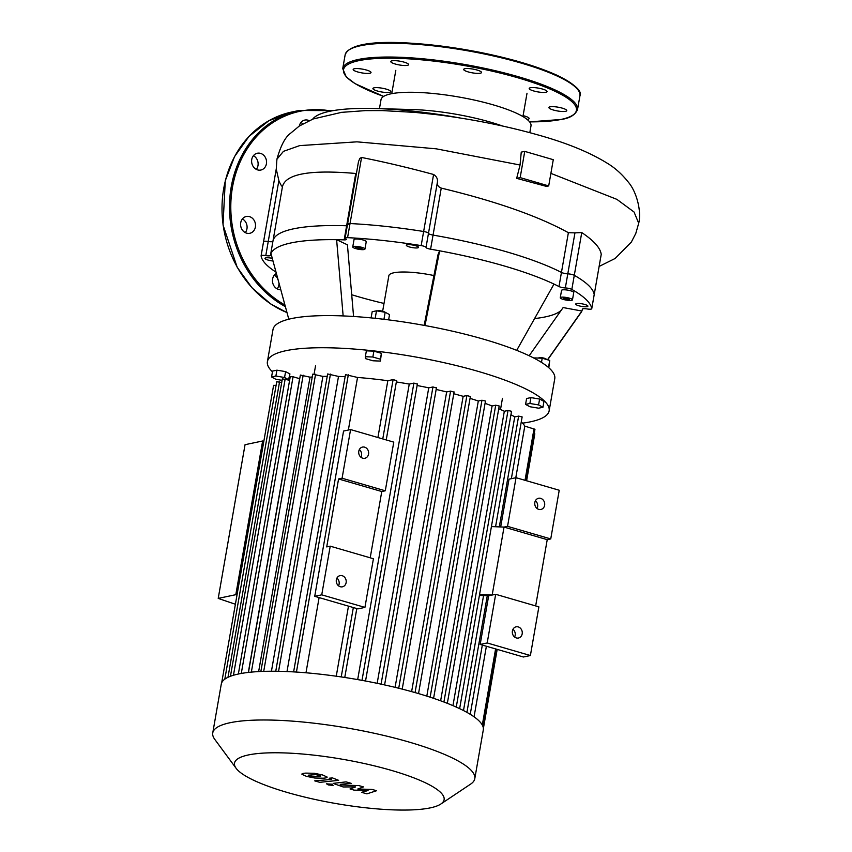 <?xml version="1.0" encoding="UTF-8"?>
<svg xmlns="http://www.w3.org/2000/svg" width="852" height="852" viewBox="0 0 852 852"><rect width="100%" height="100%" fill="white"/><g stroke="black" fill="none" stroke-linecap="round" stroke-linejoin="round"><path stroke-width="1.28" d="M495.683 594.302L487.195 642.962L530.391 655.529L538.879 606.858L495.683 594.302L492.179 595.037L479.559 594.526M364.933 607.401L321.737 594.834L314.718 596.315L357.915 608.882L364.933 607.401L373.421 558.742L330.225 546.175L326.721 546.909L338.574 478.973L342.089 478.228L350.577 429.568L393.773 442.135L385.285 490.795L381.771 491.529L370.205 557.804M479.399 595.399L488.665 595.772L492.179 595.037L504.033 527.09L491.412 526.579M504.033 527.09L507.547 526.355L550.743 538.922L547.229 539.657L504.033 527.09M550.743 538.922L559.231 490.251L516.035 477.695L507.547 526.355M516.035 477.695L509.017 479.165L500.678 526.951M488.665 595.772L480.177 644.442L523.373 656.998L530.391 655.529M487.195 642.962L480.177 644.442M547.229 539.657L535.663 605.932M538.773 509.389A5.719 4.952 -101.9 0 1 534.747 503.67A5.719 4.952 -101.9 0 1 538.549 498.282A5.719 4.952 -101.9 0 1 544.577 502.861A5.719 4.952 -101.9 0 1 540.903 509.475A5.719 4.952 -101.9 0 1 538.773 509.389M516.333 637.935A5.719 4.952 -101.9 0 1 512.308 632.216A5.719 4.952 -101.9 0 1 516.12 626.827A5.719 4.952 -101.9 0 1 522.138 631.407A5.719 4.952 -101.9 0 1 518.474 638.02A5.719 4.952 -101.9 0 1 516.333 637.935M514.597 637.019A5.719 4.952 78.1 0 0 512.979 629.298M537.037 508.474A5.719 4.952 78.1 0 0 535.407 500.763M338.574 478.973L381.771 491.529M342.089 478.228L385.285 490.795M350.577 429.568L343.558 431.048L314.718 596.315M321.737 594.834L330.225 546.175M362.707 458.184A5.719 4.952 78.1 0 0 364.848 458.269A5.719 4.952 78.1 0 0 368.511 451.656A5.719 4.952 78.1 0 0 362.494 447.076A5.719 4.952 78.1 0 0 358.692 452.465A5.719 4.952 78.1 0 0 362.707 458.184M336.913 578.093A5.719 4.952 -101.9 0 1 338.542 585.814M340.278 586.73A5.719 4.952 78.1 0 0 342.419 586.815A5.719 4.952 78.1 0 0 346.082 580.201A5.719 4.952 78.1 0 0 340.065 575.622A5.719 4.952 78.1 0 0 336.252 581.011A5.719 4.952 78.1 0 0 340.278 586.73M359.352 449.558A5.719 4.952 -101.9 0 1 360.971 457.268M355.593 247.453L357.222 247.112L362.111 248.539L357.233 248.337L355.593 247.453M357.233 248.337L357.435 247.155M360.492 248.88L360.684 247.772M566.356 298.083L569.179 298.903L569.189 299.606L563.545 298.669L563.545 297.966L566.356 298.083M563.545 298.669L563.673 297.976M566.378 299.499L566.612 298.157M382.654 311.214L388.853 275.707A38.138 8.019 9.9 0 1 433.934 275.547M424.179 325.379L438.034 254.61L439.632 250.818A158.259 33.292 9.9 0 1 553.992 284.078L516.695 350.353M276.016 272.118A167.791 35.294 9.9 0 1 261.095 255.866A4.771 1.001 9.9 0 1 261.095 255.792A4.771 1.001 9.9 0 1 265.781 255.6A4.771 1.001 -170.1 0 0 270.467 255.398A158.259 33.292 9.9 0 1 270.521 255.057A158.259 33.292 9.9 0 1 270.968 253.513A158.259 33.292 9.9 0 1 336.615 239.689A158.259 33.292 9.9 0 1 344.165 239.87A4.771 1.001 -170.1 0 0 346.381 239.412A4.771 1.001 -170.1 0 0 345.752 238.762A4.771 1.001 9.9 0 1 345.124 238.102A4.771 1.001 9.9 0 1 347.573 237.655A167.791 35.294 9.9 0 1 421.176 245.6A4.771 1.001 9.9 0 1 426.021 247.421A4.771 1.001 -170.1 0 0 430.59 249.199A158.259 33.292 9.9 0 1 439.632 250.818L424.999 325.539M529.167 355.742L563.14 307.561L581.873 311.023A158.259 33.292 9.9 0 1 580.989 312.588L547.666 359.81M553.992 284.078A158.259 33.292 9.9 0 1 558.987 286.549A4.771 1.001 -170.1 0 0 565.334 287.944A4.771 1.001 9.9 0 1 571.83 289.424A167.791 35.294 9.9 0 1 591.746 308.669A4.771 1.001 9.9 0 1 591.746 308.743A4.771 1.001 9.9 0 1 587.06 308.935A4.771 1.001 -170.1 0 0 582.374 309.138A4.771 1.001 -170.1 0 0 582.374 309.148A158.259 33.292 9.9 0 1 582.321 309.478A158.259 33.292 9.9 0 1 581.873 311.023L547.506 359.768M534.587 318.563A139.195 29.277 -170.1 0 0 561.244 310.245M351.706 294.739A139.195 29.277 -170.1 0 0 384.007 303.45M343.143 315.922L336.615 239.689L347.435 244.822L353.569 316.475M417.736 247.847A6.198 1.299 9.9 0 1 410.749 247.293A6.198 1.299 9.9 0 1 406.329 245.238A6.198 1.299 9.9 0 1 412.656 245.014A6.198 1.299 9.9 0 1 418.545 247.368A6.198 1.299 9.9 0 1 417.736 247.847M578.764 305.762A6.198 1.299 9.9 0 1 575.696 304.058A6.198 1.299 9.9 0 1 582.022 303.834A6.198 1.299 9.9 0 1 587.901 306.188A6.198 1.299 9.9 0 1 578.764 305.762M352.749 246.931L354.027 239.593A6.198 1.299 9.9 0 1 360.364 239.369A6.198 1.299 9.9 0 1 366.243 241.723L364.954 249.061A6.198 1.299 9.9 0 1 364.155 249.54A6.198 1.299 9.9 0 1 357.169 248.986A6.198 1.299 9.9 0 1 352.749 246.931A6.198 1.299 9.9 0 1 359.075 246.718A6.198 1.299 9.9 0 1 364.954 249.061M560.265 297.721L561.543 290.383A6.198 1.299 9.9 0 1 567.869 290.159A6.198 1.299 9.9 0 1 573.747 292.513L572.469 299.851A6.198 1.299 9.9 0 1 563.321 299.425A6.198 1.299 9.9 0 1 560.265 297.721A6.198 1.299 9.9 0 1 566.591 297.508A6.198 1.299 9.9 0 1 572.469 299.851M273.002 260.989A6.198 1.299 9.9 0 1 264.94 258.348A6.198 1.299 9.9 0 1 272.278 258.326M270.968 253.513L288.785 319.202M384.838 312.205L384.816 312.173A3.813 0.799 -170.1 0 0 381.749 311.012A3.813 0.799 -170.1 0 0 377.851 310.756A3.813 0.799 -170.1 0 0 377.479 310.895L377.372 310.969M388.618 319.873L389.534 314.612L385.179 312.258L376.499 310.82L372.175 311.736L371.099 317.902M383.954 319.298L385.179 312.258M375.189 318.318L376.499 310.82M365.348 356.711L366.371 350.832L373.879 351.141L381.408 353.324L380.407 361.088L372.899 360.779L365.37 358.585L365.348 356.711L372.856 357.009L380.386 359.203L380.407 361.088M381.408 353.324L380.386 359.203M373.879 351.141L372.856 357.009M546.441 359.459L546.185 359.107A3.813 0.799 -170.1 0 0 544.364 358.245A3.813 0.799 -170.1 0 0 538.847 357.829L538.485 358.074M548.816 367.745L549.742 360.417L542.213 358.223L534.705 357.915L534.609 358.458M548.507 367.478L549.742 360.417M541.489 362.388L542.213 358.223M529.933 406.745L525.567 404.391L529.891 403.486L538.57 404.924L542.937 407.277L538.613 408.183L529.933 406.745M529.891 403.486L530.924 397.607L526.6 398.512L525.567 404.391M530.924 397.607L539.604 399.045L543.959 401.398L542.937 407.277M539.604 399.045L538.57 404.924M282.097 380.333L275.92 379.31L271.564 376.957L272.587 371.078L276.911 370.173L285.59 371.61L289.946 373.964L288.455 379.939M285.59 371.61L284.568 377.489L288.924 379.843M276.911 370.173L275.888 376.052L284.568 377.489M271.564 376.957L275.888 376.052M549.146 410.824L554.758 378.693A143.008 30.086 -170.1 0 0 419.056 324.474A143.008 30.086 -170.1 0 0 273.002 329.522L267.4 361.653A143.008 30.086 9.9 0 1 286.016 350.683A143.008 30.086 9.9 0 1 447.087 363.367A143.008 30.086 9.9 0 1 549.146 410.824A143.008 30.086 9.9 0 1 522.564 423.146M272.459 371.802A143.008 30.086 9.9 0 1 267.4 361.653M278.125 279.893A6.198 1.299 9.9 0 1 277.805 279.371A6.198 1.299 9.9 0 1 277.933 279.168M348.212 224.651A4.771 1.001 9.9 0 1 347.584 224.001L358.49 161.624L359.863 158.365L361.567 157.471C383.954 161.891 407.959 167.556 433.583 174.479C436.607 176.396 437.875 178.973 437.395 182.221L428.481 233.32A4.771 1.001 -170.1 0 0 423.636 231.499A167.791 35.294 -170.1 0 0 350.034 223.554A4.771 1.001 -170.1 0 0 347.584 224.001A4.771 1.001 9.9 0 1 350.034 223.554A167.791 35.294 9.9 0 1 423.636 231.499A4.771 1.001 9.9 0 1 428.481 233.32A4.771 1.001 -170.1 0 0 433.05 235.099A4.771 1.001 9.9 0 1 428.481 233.32L426.021 247.421M430.59 249.199L433.05 235.099A158.259 33.292 9.9 0 1 561.447 272.438A4.771 1.001 -170.1 0 0 567.794 273.843A4.771 1.001 9.9 0 1 561.447 272.438L558.987 286.549M571.83 289.424L574.291 275.324A4.771 1.001 -170.1 0 0 567.794 273.843A4.771 1.001 9.9 0 1 574.291 275.324A167.791 35.294 9.9 0 1 594.206 294.568A167.791 35.294 -170.1 0 0 574.291 275.324L581.756 232.564L574.951 232.862L565.334 287.944M594.185 294.707A4.771 1.001 -170.1 0 0 594.206 294.632A4.771 1.001 -170.1 0 0 594.206 294.568A4.771 1.001 9.9 0 1 594.206 294.632L591.746 308.743M261.095 255.792L276.24 169.047L278.87 180.603L268.242 241.489A4.771 1.001 -170.1 0 0 263.556 241.691A4.771 1.001 -170.1 0 0 263.556 241.766A4.771 1.001 9.9 0 1 263.556 241.691A4.771 1.001 9.9 0 1 268.242 241.489A4.771 1.001 -170.1 0 0 272.906 241.35A4.771 1.001 9.9 0 1 268.242 241.489L265.781 255.6M272.928 241.286A158.259 33.292 9.9 0 1 272.981 240.956A158.259 33.292 9.9 0 1 346.626 225.769A4.771 1.001 -170.1 0 0 347.275 225.769A4.771 1.001 9.9 0 1 346.626 225.769L344.165 239.87M245.269 232.617A8.584 7.423 78.1 0 0 246.952 225.471A8.584 7.423 78.1 0 0 242.394 218.932M255.376 223.693A8.584 7.423 -101.9 0 1 252.213 232.245A8.584 7.423 -101.9 0 1 249.817 233.288A8.584 7.423 -101.9 0 1 240.786 226.419A8.584 7.423 -101.9 0 1 246.281 216.493A8.584 7.423 -101.9 0 1 255.376 223.693M256.314 169.367A8.584 7.423 78.1 0 0 256.889 168.547A8.584 7.423 78.1 0 0 253.427 155.692M265.313 166.779A8.584 7.423 -101.9 0 1 260.85 170.038A8.584 7.423 -101.9 0 1 257.645 169.91A8.584 7.423 -101.9 0 1 251.606 161.337A8.584 7.423 -101.9 0 1 257.315 153.243A8.584 7.423 -101.9 0 1 265.206 157.162A8.584 7.423 -101.9 0 1 265.313 166.779M302.801 123.859A8.584 7.423 78.1 0 0 300.937 122.518M299.308 126.032A8.584 7.423 -101.9 0 1 304.824 120.068A8.584 7.423 -101.9 0 1 309.148 120.633M277.816 278.764A8.584 7.423 78.1 0 0 275.654 276.112A8.584 7.423 78.1 0 0 274.291 275.207M277.166 288.881A8.584 7.423 78.1 0 0 278.987 283.066M280.777 289.68A8.584 7.423 -101.9 0 1 272.81 283.237A8.584 7.423 -101.9 0 1 276.378 273.428M560.169 111.335A9.053 1.906 -170.1 0 0 566.761 110.632A9.053 1.906 -170.1 0 0 558.167 107.203A9.053 1.906 -170.1 0 0 548.912 107.522A9.053 1.906 -170.1 0 0 560.169 111.335M545.855 92.261A9.053 1.906 -170.1 0 0 547.027 91.569A9.053 1.906 -170.1 0 0 538.432 88.129A9.053 1.906 -170.1 0 0 529.188 88.448A9.053 1.906 -170.1 0 0 535.652 91.462A9.053 1.906 -170.1 0 0 545.855 92.261M481.22 71.888A9.053 1.906 -170.1 0 0 471.593 68.874A9.053 1.906 -170.1 0 0 463.68 69.406A9.053 1.906 -170.1 0 0 472.274 72.835A9.053 1.906 -170.1 0 0 481.529 72.516A9.053 1.906 -170.1 0 0 481.22 71.888M404.146 62.153A9.053 1.906 -170.1 0 0 390.78 61.525A9.053 1.906 -170.1 0 0 399.375 64.965A9.053 1.906 -170.1 0 0 408.619 64.645A9.053 1.906 -170.1 0 0 404.146 62.153M359.768 68.746A9.053 1.906 -170.1 0 0 353.175 69.449A9.053 1.906 -170.1 0 0 361.77 72.878A9.053 1.906 -170.1 0 0 371.025 72.558A9.053 1.906 -170.1 0 0 359.768 68.746M374.092 87.82A9.053 1.906 -170.1 0 0 372.91 88.512A9.053 1.906 -170.1 0 0 381.504 91.952A9.053 1.906 -170.1 0 0 390.748 91.633A9.053 1.906 -170.1 0 0 384.284 88.619A9.053 1.906 -170.1 0 0 374.092 87.82M527.058 119.376A9.053 1.906 -170.1 0 0 529.156 118.556A9.053 1.906 -170.1 0 0 523.096 115.638M372.058 789.421L357.797 789.005L363.431 786.918L358.937 785.608L340.576 784.958L340.182 784.298L351.237 783.361L346.093 781.87L333.089 783.382L343.122 786.95L355.593 786.907L350.034 788.952L354.059 790.123L368.053 790.528L361.578 792.317L366.892 793.862L376.563 790.731L372.058 789.421M340.576 784.958L340.182 784.298M308.264 775.277L313.057 776.673L320.757 776.034L315.964 774.638L308.243 775.171M314.739 778.025L323.227 778.196C326.135 778.004 327.413 777.61 327.062 777.003L322.642 774.979L314.281 773.275L305.772 773.115C302.886 773.307 301.608 773.701 301.959 774.308L306.422 776.342L314.739 778.025M319.809 782.338L338.649 780.347L332.525 777.929L329.181 778.206L331.556 779.431L314.665 780.847L319.809 782.338M331.162 778.781L331.556 779.431M326.87 783.627L328.201 784.905L333.111 785.438L331.779 784.149L326.391 783.904M237.005 595.026L235.812 594.685L262.64 440.985L263.492 441.229M262.64 440.985L245.046 444.691L218.219 598.392L235.812 594.685M218.219 598.392A448.844 94.423 -170.1 0 0 235.397 604.228M263.939 440.708L237.08 594.579M440.835 804.022L470.687 784.064A132.997 27.978 -170.1 0 0 474.788 778.664A132.997 27.978 -170.1 0 0 348.585 728.236A132.997 27.978 -170.1 0 0 212.755 732.933A132.997 27.978 -170.1 0 0 214.789 739.398L236.121 768.302A106.394 22.386 9.9 0 1 343.154 759.366A106.394 22.386 9.9 0 1 440.835 804.022A106.394 22.386 9.9 0 1 430.271 807.877A106.394 22.386 9.9 0 1 321.513 800.827A106.394 22.386 9.9 0 1 236.121 768.302M474.788 778.664L483.297 729.908A132.997 27.978 -170.1 0 0 483.041 726.745A132.997 27.978 -170.1 0 0 470.027 714.178A132.997 27.978 -170.1 0 0 459.271 708.47A132.997 27.978 -170.1 0 0 446.778 703.113A132.997 27.978 -170.1 0 0 432.827 698.076A132.997 27.978 -170.1 0 0 417.555 693.304A132.997 27.978 -170.1 0 0 400.994 688.81A132.997 27.978 -170.1 0 0 383.102 684.593A132.997 27.978 -170.1 0 0 363.761 680.684A132.997 27.978 -170.1 0 0 342.685 677.148A132.997 27.978 -170.1 0 0 294.632 671.951A132.997 27.978 -170.1 0 0 276.506 671.269A132.997 27.978 -170.1 0 0 261.404 671.451A132.997 27.978 -170.1 0 0 248.837 672.377A132.997 27.978 -170.1 0 0 238.581 673.975A132.997 27.978 -170.1 0 0 230.562 676.222A132.997 27.978 -170.1 0 0 224.853 679.15A132.997 27.978 -170.1 0 0 221.68 682.803A132.997 27.978 -170.1 0 0 221.264 684.177L212.755 732.933M526.014 480.592L534.96 429.312L524.8 426.106L515.79 477.748M486.385 646.242L474.063 716.82M524.8 426.106A123.465 25.975 -170.1 0 0 521.275 421.868M510.944 414.679A123.465 25.975 -170.1 0 1 514.725 416.937L495.566 526.749M483.553 595.569L463.488 710.536M498.75 408.726A123.465 25.975 -170.1 0 1 504.331 411.26L452.955 705.637M485.065 403.347A123.465 25.975 -170.1 0 1 492.083 405.978L440.633 700.791M470.059 398.374A123.465 25.975 -170.1 0 1 478.313 401.004L426.809 696.116M470.166 396.489L466.907 395.541L463.158 396.329L411.623 691.622M463.158 396.329A123.465 25.975 -170.1 0 0 453.765 393.752M453.839 392.058L450.58 391.111L446.65 391.941L395.094 687.351M446.65 391.941A123.465 25.975 -170.1 0 0 436.16 389.46M299.734 378.639A123.465 25.975 -170.1 0 0 299.595 378.671L248.326 672.441M436.213 387.905L432.954 386.957L428.748 387.841L377.17 683.325M428.748 387.841A123.465 25.975 -170.1 0 0 417.118 385.519M312.258 376.989A123.465 25.975 -170.1 0 0 310.022 377.18L258.646 671.589M417.15 384.05L413.891 383.102L409.258 384.082L357.68 679.587M409.258 384.082A123.465 25.975 -170.1 0 0 396.35 381.962M305.985 672.782L319.106 597.593M348.351 430.036L357.531 377.457A123.465 25.975 -170.1 0 1 387.82 380.727L377.915 437.523M348.479 606.134L336.252 676.211M327.221 376.328A123.465 25.975 -170.1 0 0 322.897 376.414L271.437 671.238M287.007 671.557L338.51 376.435A123.465 25.975 -170.1 0 1 345.145 376.69M275.75 671.259L327.637 373.964L338.51 376.435M293.62 671.898L345.497 374.646L357.531 377.457M260.861 671.472L312.748 374.145L322.897 376.414M248.464 672.42L300.362 375.061L310.022 377.18M241.286 673.453L293.067 376.765L299.595 378.671M289.616 380.28L282.353 378.852L230.445 676.275M281.714 382.495L276.719 381.739L224.811 679.182M396.372 380.556L393.113 379.609L387.82 380.727M478.313 401.004L481.966 400.238L485.47 401.036L433.583 698.331M492.083 405.978L495.715 405.211L499.219 406.01L447.332 703.337M504.331 411.26L508.026 410.483L511.541 411.292L459.643 708.64M514.725 416.937L518.634 416.117L522.138 416.926L511.36 478.675M526.611 480.762L534.811 433.785L534.247 433.38M276.091 385.381L273.598 385.338L221.68 682.814M293.067 376.765L290.255 376.637L238.347 674.028M278.87 180.603C280.436 184.362 281.65 186.343 282.481 186.545C285.761 173.872 310.192 169.505 355.753 173.478L356.402 173.446M437.395 182.221C436.991 184.99 438.269 186.95 441.251 188.1C495.832 201.242 538.208 216.11 568.38 232.692L574.951 232.862M601.192 254.535L601.224 254.375C600.404 248.007 593.919 240.733 581.756 232.564M524.747 151.39L521.254 152.125L520.05 165.011L516.674 178.356L546.452 186.396L548.699 185.917L553.278 159.686L524.747 151.39L520.167 177.621L548.699 185.917M282.534 186.194L272.981 240.956A158.259 33.292 9.9 0 1 346.626 225.769L355.753 173.478M312.663 119.163A140.889 29.639 9.9 0 1 375.168 108.523L412.485 109.557A76.126 16.018 9.9 0 1 498.037 124.488L503.042 126.139M375.168 108.523A140.889 29.639 9.9 0 1 459.952 117.959M340.97 112.389L365.455 110.622L382.228 110.59L415.201 112.411L437.332 114.754C472.732 119.269 506.248 125.979 537.878 134.904C566.58 142.859 589.797 152.359 607.519 163.392C615.24 168.068 622.269 174.426 628.595 182.477C636.551 191.838 641.705 211.211 638.702 223.235L634.048 212.02L616.901 199.368L550.893 173.371M516.674 178.356L520.167 177.621M441.251 188.1L433.05 235.099A158.259 33.292 9.9 0 1 561.447 272.438L568.38 232.692M379.449 108.641L381.014 99.673A76.126 16.018 9.9 0 1 458.759 96.99A76.126 16.018 9.9 0 1 530.998 125.851L529.806 132.667M433.583 174.479L421.176 245.6M347.573 237.655L361.567 157.471M601.224 254.375L591.746 308.669M263.556 241.766L261.117 255.728M287.007 312.631L270.648 303.919L252.043 287.87L237.207 267.315L223.011 224.949L225.29 180.688L234.545 156.587L249.061 136.331L268.795 120.771L291.778 112.027A104.871 90.727 78.1 0 0 222.042 205.726A104.871 90.727 78.1 0 0 286.996 312.577M291.778 112.027L299.265 110.451A104.871 90.727 78.1 0 0 229.784 198.665A104.871 90.727 78.1 0 0 285.388 306.667M330.991 111.026A103.923 89.907 78.1 0 0 233.842 180.581A103.923 89.907 78.1 0 0 284.941 305.027M349.373 49.672A118.215 24.868 9.9 0 1 466.971 49.938A118.215 24.868 9.9 0 1 577.709 89.524M345.135 54.858A119.174 25.07 9.9 0 1 466.843 50.651A119.174 25.07 9.9 0 1 579.935 95.839C582.353 91.153 574.844 84.359 557.432 75.466C537.537 66.381 511.211 58.575 478.451 52.036C414.807 40.363 351.557 37.137 345.135 54.858L342.728 68.629A119.174 25.07 9.9 0 1 464.436 64.422A119.174 25.07 9.9 0 1 577.528 109.61L579.935 95.839M383.656 96.393A118.215 24.868 9.9 0 1 367.169 59.321A118.215 24.868 9.9 0 1 524.353 79.737A118.215 24.868 9.9 0 1 561.042 119.44A118.215 24.868 9.9 0 1 529.614 121.868L561.393 119.45C569.839 118.204 575.217 114.924 577.528 109.61M278.583 671.301L330.448 374.092M296.432 672.068L348.319 374.773M263.715 671.365L315.56 374.284M251.351 672.121L303.174 375.189M233.459 675.263L285.164 378.991M227.974 677.319L279.541 381.866M466.928 712.378L487.291 595.718M499.304 526.898L518.634 416.117M443.913 702.016L495.715 405.211M456.267 707.085L508.026 410.483M430.143 697.181L481.966 400.238M415.062 692.591L466.907 395.541M482.307 725.073L495.598 648.926M525.024 480.304L534.012 428.78M398.725 688.246L450.58 391.111M381.078 684.156L432.954 386.957M362.004 680.365L413.891 383.102M341.226 676.925L353.335 607.551M382.761 438.929L393.113 379.609M276.25 169.367L276.911 159.26L283.45 151.347L299.659 145.617L356.945 141.837L436.224 148.823L520.05 165.011M276.24 169.101L263.577 241.627M347.584 224.001L345.124 238.102M272.981 240.956L270.521 255.057M333.004 110.653L299.265 110.451M342.728 68.629L346.231 76.904L355.06 83.645L383.624 96.414M500.507 409.493L502.456 398.331M314.111 373.996L315.56 365.71M482.328 645.06L470.24 714.306M418.534 693.592L470.41 396.34M344.772 677.457L356.807 608.562M386.233 439.941L396.617 380.418M384.593 684.923L436.458 387.756M365.54 681.025L417.395 383.911M402.219 689.119L454.095 391.92M483.041 726.777L496.578 649.213M483.372 728.492L497.185 649.384M599.126 266.442L615.144 258.465L631.332 242.106L635.784 233.469L638.702 223.235M601.214 254.46L594.206 294.632M276.911 159.26C280.638 145.958 285.079 137.374 290.234 133.54L299.265 126.053L313.142 118.982L341.961 112.262M522.936 116.575L527.015 93.23M391.739 93.667L395.807 70.333"/></g></svg>
